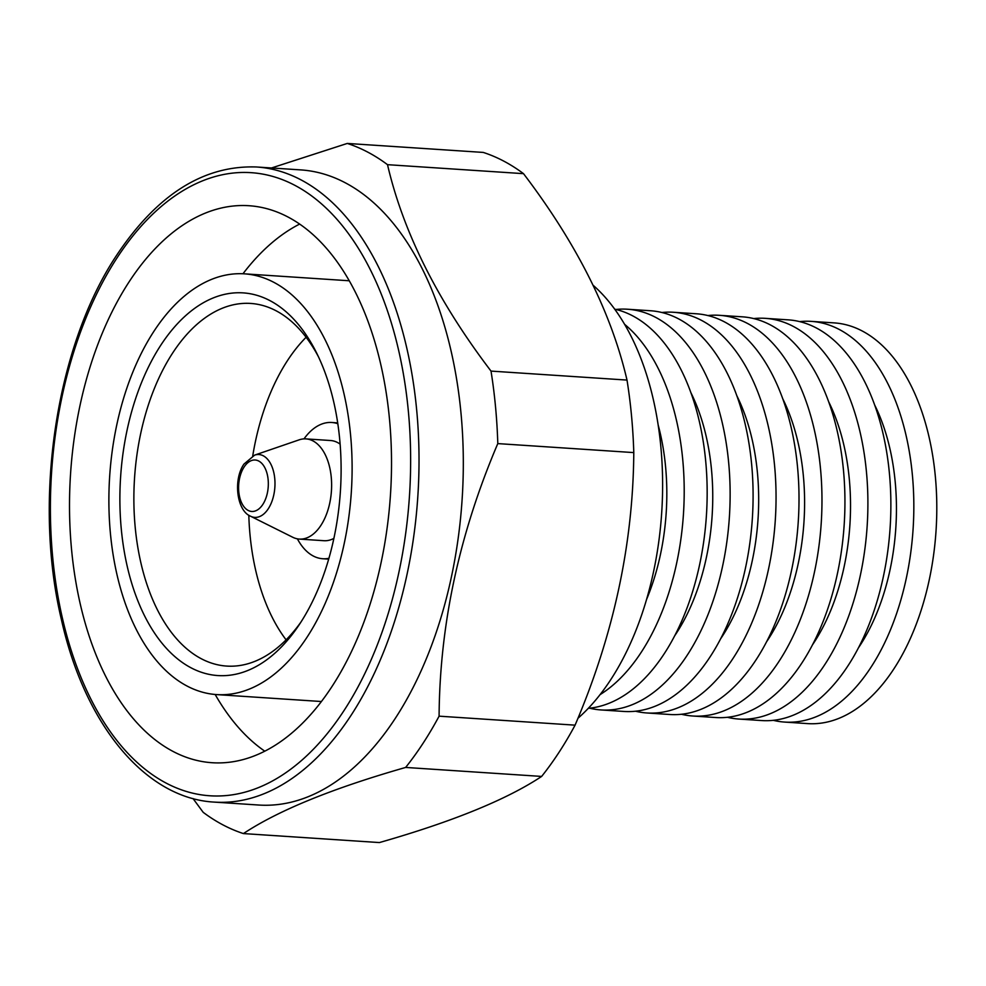 <?xml version="1.0" encoding="UTF-8"?>
<svg xmlns="http://www.w3.org/2000/svg" width="986" height="986" viewBox="0 0 986 986"><rect width="100%" height="100%" fill="white"/><g stroke="black" fill="none" stroke-linecap="round" stroke-linejoin="round"><path stroke-width="1.48" d="M646.545 599.5A170.677 98.021 -86.2 0 0 658.093 424.707M600.08 694.625A200.799 115.325 -86.2 0 0 683.446 514.162A200.799 115.325 -86.2 0 0 624.557 324.283M588.297 708.318A200.799 115.325 -86.2 0 0 703.215 544.975A200.799 115.325 -86.2 0 0 646.594 325.047A200.799 115.325 -86.2 0 0 614.685 309.173M674.794 635.637A170.677 98.021 -86.2 0 0 690.853 392.601M589.64 708.182A200.799 115.325 -86.2 0 0 601.053 709.945A200.799 115.325 -86.2 0 0 724.747 555.167A200.799 115.325 -86.2 0 0 669.556 326.563A200.799 115.325 -86.2 0 0 627.54 309.234A200.799 115.325 -86.2 0 0 615.991 309.468M601.053 709.945L624.015 711.461A200.799 115.325 -86.2 0 0 747.708 556.683A200.799 115.325 -86.2 0 0 692.517 328.079A200.799 115.325 -86.2 0 0 650.501 310.75L627.54 309.234M720.717 638.669A170.677 98.021 -86.2 0 0 736.788 395.645M635.563 711.226A200.799 115.325 -86.2 0 0 646.976 712.977A200.799 115.325 -86.2 0 0 770.67 558.199A200.799 115.325 -86.2 0 0 715.479 329.607A200.799 115.325 -86.2 0 0 673.463 312.266A200.799 115.325 -86.2 0 0 661.914 312.513M646.976 712.977L669.938 714.505A200.799 115.325 -86.2 0 0 793.631 559.715A200.799 115.325 -86.2 0 0 738.44 331.123A200.799 115.325 -86.2 0 0 696.424 313.782L673.463 312.266M766.64 641.701A170.677 98.021 -86.2 0 0 782.711 398.677M681.486 714.258A200.799 115.325 -86.2 0 0 692.899 716.021A200.799 115.325 -86.2 0 0 816.593 561.231A200.799 115.325 -86.2 0 0 761.402 332.639A200.799 115.325 -86.2 0 0 719.386 315.31A200.799 115.325 -86.2 0 0 707.837 315.545M692.899 716.021L715.861 717.537A200.799 115.325 -86.2 0 0 839.554 562.747A200.799 115.325 -86.2 0 0 784.363 334.155A200.799 115.325 -86.2 0 0 742.347 316.826L719.386 315.31M812.563 644.745A170.677 98.021 -86.2 0 0 828.634 401.709M727.409 717.29A200.799 115.325 -86.2 0 0 738.822 719.053A200.799 115.325 -86.2 0 0 862.516 564.275A200.799 115.325 -86.2 0 0 807.324 335.671A200.799 115.325 -86.2 0 0 765.321 318.342A200.799 115.325 -86.2 0 0 753.772 318.577M738.822 719.053L761.784 720.569A200.799 115.325 -86.2 0 0 885.49 565.791A200.799 115.325 -86.2 0 0 830.286 337.187A200.799 115.325 -86.2 0 0 788.282 319.858L765.321 318.342M858.486 647.777A170.677 98.021 -86.2 0 0 874.557 404.753M773.332 720.335A200.799 115.325 -86.2 0 0 784.745 722.085A200.799 115.325 -86.2 0 0 908.451 567.307A200.799 115.325 -86.2 0 0 853.247 338.716A200.799 115.325 -86.2 0 0 811.244 321.374A200.799 115.325 -86.2 0 0 799.695 321.621M784.745 722.085L807.707 723.613A200.799 115.325 -86.2 0 0 931.413 568.823A200.799 115.325 -86.2 0 0 876.209 340.232A200.799 115.325 -86.2 0 0 834.205 322.89L811.244 321.374M593.128 285.262A242.963 139.544 93.8 0 1 610.765 679.637A242.963 139.544 93.8 0 1 577.932 718.301M379.413 842.562L243.419 833.577C278.385 810.418 332.455 788.369 405.64 767.441L541.634 776.426C506.681 799.597 452.599 821.634 379.413 842.562M193.009 798.537L203.202 812.341A351.41 201.822 -86.2 0 0 243.419 833.577M523.504 173.659C576.798 243.715 611.295 312.513 627.01 380.078L491.016 371.093C437.71 301.038 403.212 232.24 387.51 164.674L523.504 173.659A351.41 201.822 -86.2 0 0 483.276 152.423L347.282 143.438L271.495 167.977M575.072 725.154L439.09 716.169C439.731 624.582 459.303 533.734 497.794 443.601L633.788 452.599C633.135 544.173 613.563 635.021 575.072 725.154A351.41 201.822 -86.2 0 1 559.074 752.232A351.41 201.822 -86.2 0 1 541.634 776.426M214.443 802.111L258.726 805.032A318.256 182.792 -86.2 0 0 395.411 718.178A318.256 182.792 -86.2 0 0 455.988 375.456A318.256 182.792 -86.2 0 0 300.718 169.9L256.434 166.979C203.745 165.155 157.242 194.476 116.89 254.906C56.239 345.482 32.834 499.495 61.305 619.134C84.599 724.488 145.275 798.512 214.443 802.111A318.256 182.792 -86.2 0 0 351.115 715.257A318.256 182.792 -86.2 0 0 411.692 372.535A318.256 182.792 -86.2 0 0 256.434 166.979M331.974 686.539A279.1 160.299 -86.2 0 0 385.095 385.994A279.1 160.299 -86.2 0 0 248.928 205.717A279.1 160.299 -86.2 0 0 129.067 281.897A279.1 160.299 -86.2 0 0 75.934 582.455A279.1 160.299 -86.2 0 0 212.101 762.72A279.1 160.299 -86.2 0 0 331.974 686.539M299.633 224.081A279.1 160.299 -86.2 0 0 242.975 273.763M349.241 280.788A210.831 121.093 -86.2 0 0 347.799 280.677L244.405 273.837A210.831 121.093 -86.2 0 0 153.865 331.382A210.831 121.093 -86.2 0 0 113.735 558.421A210.831 121.093 -86.2 0 0 216.587 694.588A210.831 121.093 -86.2 0 0 307.139 637.055A210.831 121.093 -86.2 0 0 347.257 410.016A210.831 121.093 -86.2 0 0 244.405 273.837M216.587 694.588L319.982 701.428A210.831 121.093 -86.2 0 0 321.424 701.502M215.17 694.489A279.1 160.299 -86.2 0 0 264.778 751.184M300.2 623.226A191.765 110.136 -86.2 0 0 316.605 352.963A191.765 110.136 -86.2 0 0 160.792 345.211A191.765 110.136 -86.2 0 0 143.956 614.598A191.765 110.136 -86.2 0 0 298.585 625.666A191.765 110.136 -86.2 0 0 300.2 623.226M318.453 356.772A181.72 104.368 -86.2 0 0 250.69 303.441A181.72 104.368 -86.2 0 0 172.649 353.025A181.72 104.368 -86.2 0 0 138.052 548.721A181.72 104.368 -86.2 0 0 226.706 666.08A181.72 104.368 -86.2 0 0 300.903 622.129M306.104 337.274A181.72 104.368 -86.2 0 0 287.456 360.617A181.72 104.368 -86.2 0 0 252.736 455.914M248.817 515.21A181.72 104.368 -86.2 0 0 286.1 639.84M297.378 538.824A68.268 39.206 -86.2 0 0 322.767 558.742A68.268 39.206 -86.2 0 0 328.917 558.31M340.121 444.131A50.2 28.828 -86.2 0 0 330.581 440.52L305.98 438.893A50.2 28.828 -86.2 0 0 299.152 439.842L254.622 455.125L243.961 464.086C232.992 479.738 236.751 510.711 250.58 516.233A31.49 18.093 -86.2 0 0 268.266 508.788A31.49 18.093 -86.2 0 0 273.541 471.481A31.49 18.093 -86.2 0 0 254.622 455.125M250.58 516.233L292.719 537.247A50.2 28.828 -86.2 0 0 299.35 539.083L323.95 540.71A50.2 28.828 -86.2 0 0 333.884 538.393M337.816 423.733A68.268 39.206 -86.2 0 0 331.764 422.489A68.268 39.206 -86.2 0 0 303.984 438.893M299.35 539.083A50.2 28.828 -86.2 0 0 320.906 525.378A50.2 28.828 -86.2 0 0 330.47 471.32A50.2 28.828 -86.2 0 0 305.98 438.893M633.788 452.599A351.41 201.822 -86.2 0 0 627.01 380.078M497.794 443.601A351.41 201.822 -86.2 0 0 491.016 371.093M387.51 164.674A351.41 201.822 -86.2 0 0 347.282 143.438M405.64 767.441A351.41 201.822 -86.2 0 0 423.08 743.247A351.41 201.822 -86.2 0 0 439.09 716.169M244.084 467.044A25.772 14.802 -86.2 0 0 241.915 503.439A25.772 14.802 -86.2 0 0 262.831 504.425A25.772 14.802 -86.2 0 0 265 468.03A25.772 14.802 -86.2 0 0 244.084 467.044M117.026 257.876A312.229 179.329 -86.2 0 0 90.65 698.643A312.229 179.329 -86.2 0 0 344.015 710.561A312.229 179.329 -86.2 0 0 370.379 269.794A312.229 179.329 -86.2 0 0 117.026 257.876M328.683 559.124L322.767 558.742M337.693 422.883L331.764 422.489"/></g></svg>

